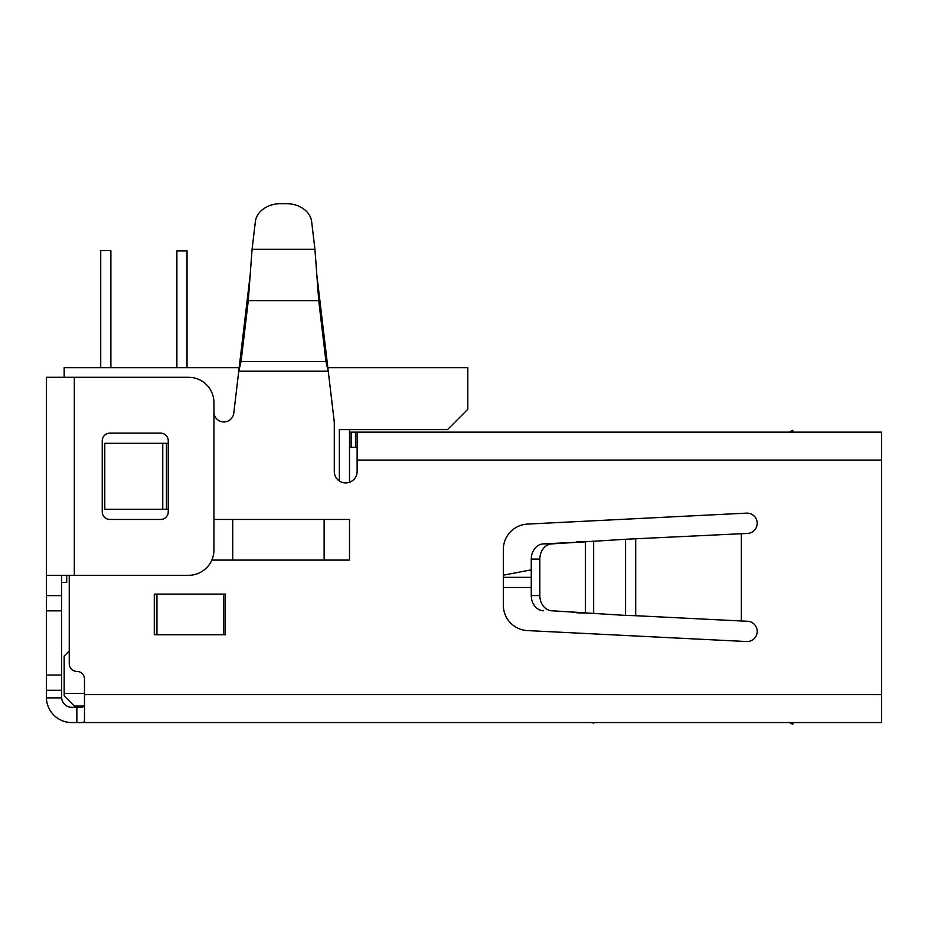 <?xml version="1.0" encoding="UTF-8"?>
<svg xmlns="http://www.w3.org/2000/svg" width="928" height="928" viewBox="0 0 928 928"><rect width="100%" height="100%" fill="white"/><g stroke="black" fill="none" stroke-linecap="round" stroke-linejoin="round"><path stroke-width="1.39" d="M339.358 480.982L339.358 429.594L447.505 429.594L467.805 409.283L467.805 367.65L327.828 367.65M357.129 460.056L881.6 460.056L881.6 432.135L357.129 432.135L357.129 471.482A11.426 11.426 0 0 1 349.508 482.247L349.508 429.594M503.347 577.344L531.268 577.344M239.18 367.65L64.171 367.65L64.171 377.302M225.121 594.094L225.121 634.717M69.252 643.348L69.252 650.957L64.171 656.038L64.171 693.355L84.483 693.355M81.896 707.171L84.193 706.046L74.321 706.046L64.171 695.896L64.171 693.355M110.884 367.65L110.884 250.641L100.723 250.641L100.723 367.65M503.347 575.163L531.268 569.85L503.347 575.163M176.888 367.65L176.888 250.873L187.038 250.873L187.038 367.65M746.553 513.138A10.15 10.15 0 0 1 757.202 523.021A10.15 10.15 0 0 1 747.562 533.426L741.344 533.704L741.344 620.983L747.562 621.261A10.15 10.15 0 0 1 757.202 631.655A10.15 10.15 0 0 1 746.553 641.538L527.464 630.588A25.381 25.381 0 0 1 503.347 605.23L503.347 549.446A25.381 25.381 0 0 1 527.464 524.088L746.553 513.138A10.15 10.15 0 0 1 747.052 513.126M326.552 356.77L318.745 290.974L318.745 300.718L325.948 361.468L328.257 371.2L238.751 371.2L250.2 274.734L248.275 290.974L248.275 300.718L241.071 361.468L238.751 371.2L233.775 413.192A9.964 9.964 0 0 1 213.95 412.774M881.6 460.056L881.6 722.552L78.103 722.552M357.129 471.482A11.426 11.426 0 0 1 345.703 482.908A11.426 11.426 0 0 1 334.277 471.482L334.277 421.973L325.948 351.724L325.948 361.468L241.071 361.468L241.071 351.724L239.18 367.616M881.6 694.62L84.483 694.62L84.483 679.018A7.621 7.621 0 0 0 76.862 671.408A7.621 7.621 0 0 1 69.252 663.787L69.252 575.314M211.828 560.083L349.508 560.083L349.508 519.46L213.95 519.46M168.258 443.306L162.76 443.306L162.76 509.31L168.258 509.31M162.76 509.31L104.783 509.31L104.783 443.306L162.76 443.306M225.376 594.094L154.292 594.094L154.292 634.717L225.376 634.717L225.376 594.094M747.562 533.426L625.576 539.261L625.576 615.415L551.812 610.786A15.231 12.586 -90 0 1 539.841 595.579L539.841 559.097A15.231 12.586 -90 0 1 551.812 543.889L625.576 539.261M593.444 541.163L591.913 541.302M109.864 519.46A7.621 7.621 0 0 1 102.254 511.838L102.254 440.765A7.621 7.621 0 0 1 109.864 433.144L160.637 433.144A7.621 7.621 0 0 1 168.258 440.765L168.258 511.838A7.621 7.621 0 0 1 160.637 519.46L109.864 519.46M74.321 575.314L188.558 575.314A25.381 25.381 0 0 0 213.95 549.921L213.95 402.682A25.381 25.381 0 0 0 188.558 377.302L46.4 377.302L46.4 575.314L74.321 575.314L74.321 377.302M789.589 722.552L792.64 724.339L793.695 722.552M592.853 722.552L593.317 723.283L594.465 722.552M793.695 432.135L792.64 430.337L793.695 432.135L792.64 430.337L789.589 432.135M543.24 610.786A15.231 12.586 90 0 1 531.268 595.579L531.268 559.097A15.231 12.586 90 0 1 543.24 543.889L585.371 541.859L585.371 612.816L551.812 610.786M255.362 221.618A25.381 19.778 180 0 1 280.639 203.661L286.369 203.661A25.381 19.778 180 0 1 311.646 221.618L314.928 249.272L252.08 249.272L255.362 221.618M46.4 377.302L46.4 384.911M61.631 575.314L61.631 595.614L46.4 595.614L46.4 690.27L61.631 690.27L61.631 697.16M84.483 694.62L84.483 721.485C84.065 722.425 81.536 722.773 76.862 722.552L71.781 722.552A25.381 25.381 0 0 1 46.412 697.879L46.4 690.27L61.631 690.27L61.631 675.039L46.4 675.039M61.631 595.614L61.631 675.039M46.4 595.614L46.4 575.314M576.798 541.859L589.663 541.488M589.663 613.199L576.798 612.816M318.745 290.974L316.819 274.734L318.745 300.718L248.275 300.718L252.08 249.272M316.819 274.734L314.928 249.272M625.576 615.415L635.703 615.705L635.703 538.971M46.4 697.16A25.381 25.381 0 0 0 46.412 697.879L61.654 697.879A10.15 10.15 0 0 0 71.781 707.322L78.161 707.322L76.862 707.322L76.862 722.552M61.654 697.879A10.15 10.15 0 0 0 71.781 707.322A10.15 10.15 0 0 1 61.654 697.879M684.609 722.552L763.721 722.552M357.129 447.366L349.508 447.366L349.508 445.834M357.129 432.135L349.508 432.135M741.344 620.983L635.703 615.705M84.483 704.781C84.239 706.985 81.699 707.832 76.862 707.322M324.127 519.46L324.127 560.083M232.731 560.083L232.731 519.46M223.602 634.717L223.602 594.094M166.437 443.306L166.437 509.31M61.631 582.413L66.712 582.413L66.712 575.314M503.347 587.494L531.268 587.494M543.24 543.889L551.812 543.889M531.268 559.097L539.841 559.097M531.268 595.579L539.841 595.579M593.665 613.536L593.665 541.14M61.631 610.844L46.4 610.844M351.144 447.366L351.144 432.135M355.494 447.366L355.494 432.135M156.936 634.717L156.936 594.094"/></g></svg>
